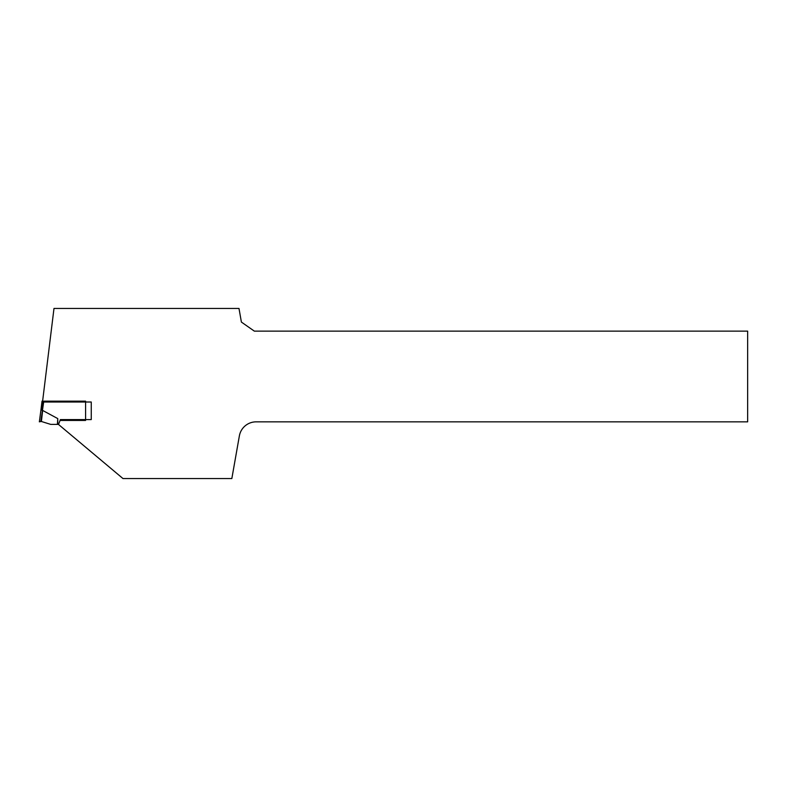 <?xml version="1.0" encoding="UTF-8"?>
<svg xmlns="http://www.w3.org/2000/svg" width="787" height="787" viewBox="0 0 787 787"><rect width="100%" height="100%" fill="white"/><g stroke="black" fill="none" stroke-linecap="round" stroke-linejoin="round"><path stroke-width="1.18" d="M256.788 421.852L747.65 421.852L747.65 331.13L254.339 331.13L241.393 322.07L238.992 308.445L53.988 308.445L42.508 402.009L91.253 402.009L91.253 419.579L60.392 419.579L58.523 424.468L122.979 478.555L231.84 478.555L239.366 435.909A17.009 17.009 0 0 1 256.788 421.862M40.816 421.547L43.797 401.154L85.586 401.154L85.586 420.435L60.068 420.435L58.828 423.672A1.131 1.131 0 0 1 57.766 424.4L50.752 424.4L41.396 421.488L39.96 421.694M42.036 401.144L40.963 409.791L42.036 401.154L42.606 401.154M42.646 410.44A8.323 0.571 -83.5 0 1 42.665 410.45L57.766 418.595L57.382 424.4M57.766 418.595L57.766 424.4M40.963 409.791L39.36 421.842L40.963 409.781M42.085 410.391L43.128 402.009M42.665 410.45L41.396 421.488"/></g></svg>
